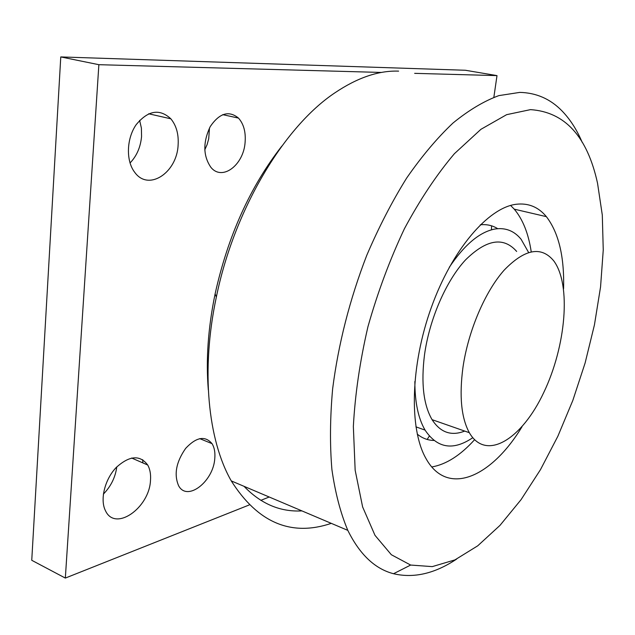 <?xml version="1.0" encoding="UTF-8"?>
<svg xmlns="http://www.w3.org/2000/svg" width="635" height="635" viewBox="0 0 635 635"><rect width="100%" height="100%" fill="white"/><g stroke="black" fill="none" stroke-linecap="round" stroke-linejoin="round"><path stroke-width="0.95" d="M431.8 466.963C446.199 464.431 460.454 455.358 474.567 439.73M531.217 251.777C528.487 233.553 522.827 219.353 514.247 209.161L510.611 205.446M417.243 434.11C422.227 438.198 427.768 440.317 433.864 440.46M497.689 228.679C492.53 225.433 486.743 224.139 480.33 224.79M528.59 252.444L521.121 239.292C514.239 230.878 505.547 227.449 495.054 229.005C479.846 231.815 464.582 244.578 449.27 267.319M414.853 381.5C414.861 402.272 418.274 418.481 425.077 430.109C437.325 448.381 453.215 450.921 472.75 437.721M281.797 146.145C250.158 186.817 227.925 236.069 215.106 293.902C208.09 327.914 205.827 359.934 208.32 389.953M244.023 486.315C260.961 503.904 280.265 512.096 301.927 510.897M398.621 71.128C378.635 70.437 357.378 77.684 334.843 92.861C284.131 126.651 234.244 209.312 216.352 297.037C200.723 370.253 207.939 440.23 231.275 480.909C257.794 522.748 291.132 536.892 331.295 523.359M427.164 439.444L429.331 436.094M491.506 229.814L491.546 225.822M582.216 142.375C576.834 129.715 570.071 119.205 561.927 110.839C550.323 98.925 536.281 92.781 519.811 92.392L498.88 95.607C484.076 101.036 468.797 110.165 453.041 122.992C437.221 137.93 421.775 156.273 406.686 178.014C392.073 201.486 378.754 227.282 366.736 255.397C349.742 299.45 338.376 343.932 332.637 388.85C330.057 417.703 329.811 444.587 331.899 469.479C335.248 492.847 340.558 513.144 347.813 530.368C359.743 554.49 374.983 568.936 393.533 573.722C413.79 578.485 434.824 573.611 456.621 559.094M530.495 109.633L506.643 114.665L480.909 129.326L454.398 153.702C436.705 174.593 420.053 199.596 404.431 228.695C389.842 259.628 377.682 292.291 367.951 326.692C359.934 361.22 355.068 394.486 353.354 426.498L355.155 470.21L362.625 506.944L374.999 535.345L391.351 554.736L410.647 565.055L432.276 566.618L454.93 559.895L477.734 545.814L499.983 525.391L521.065 499.658L540.488 469.63L557.863 436.245L572.833 400.415L585.113 363.006L594.439 324.882L600.559 286.901L603.25 249.968L602.297 215.059L597.535 183.213C587.296 136.485 564.944 111.958 530.495 109.633M563.578 288.79C564.452 256.81 558.721 232.759 546.378 216.654C538.353 206.939 528.241 202.819 516.049 204.287C488.188 207.764 452.136 249.452 431.348 307.411C410.464 365.308 409.067 428.696 425.775 458.16C447.127 497.459 491.466 477.377 521.994 426.768M464.701 431.078C451.294 436.348 440.42 432.538 432.07 419.664C423.497 404.852 420.973 383.278 424.497 354.925C429.419 319.095 446.167 280.718 465.566 259.866C486.489 239.3 503.515 236.49 516.66 251.444M462.986 367.165C468.305 330.732 485.124 291.505 504.222 270.073C524.78 248.92 541.282 245.84 553.728 260.834C571.46 284.599 565.936 346.242 543.782 392.454C521.986 439.087 486.092 461.899 469.328 432.697C461.256 417.846 459.145 396.002 462.986 367.165M130.024 162.989C136.731 155.996 140.581 147.161 141.565 136.469L141.399 128.135L139.636 120.348M178.102 145.288C176.792 172.934 148.392 191.611 134.715 172.307C125.849 160.972 126.405 138.716 136.144 124.714C148.018 110.371 159.583 108.402 170.847 118.808C176.419 125.619 178.832 134.445 178.102 145.288M204.764 149.884L207.113 144.566L208.709 138.827L209.479 127.976M245.102 142.335C243.602 165.14 222.163 181.419 210.876 167.307C203.073 155.885 202.851 142.319 210.217 126.611C219.44 113.086 228.862 110.252 238.49 118.094C243.697 123.944 245.904 132.032 245.102 142.335M103.362 494.133C110.911 486.394 115.387 477.306 116.792 466.876M150.487 480.393C149.431 507.873 115.245 532.082 105.505 510.778C99.774 499.84 104.743 479.512 116.118 467.582C129.429 455.501 139.962 454.652 147.717 465.026C150.035 469.201 150.955 474.321 150.487 480.393M142.7 459.684L142.867 462.915M214.781 458.478C213.471 481.481 187.182 502.031 178.602 485.719C173.807 474.456 176.149 462.018 185.634 448.405C196.286 437.039 205.081 435.451 212.019 443.643C214.392 447.484 215.313 452.43 214.781 458.478M60.77 56.928L98.87 64.691L65.334 578.072L31.75 560.292L60.77 56.928L465.392 70.263L496.999 75.613L414.655 73.35M381.516 72.446L98.87 64.691M493.855 97.306L496.999 75.613M65.334 578.072L249.174 504.976M260.818 500.348L269.216 497.007M415.917 426.847L425.077 430.109M215.106 293.902L216.352 297.037M231.275 480.909L347.813 530.368M410.647 565.055L393.533 573.722M514.247 209.161L546.378 216.654M469.328 432.697L432.07 419.664M148.661 113.776L170.847 118.808M222.718 114.657L238.49 118.094M131.643 458.018L147.717 465.026M199.7 438.618L212.019 443.643"/></g></svg>
